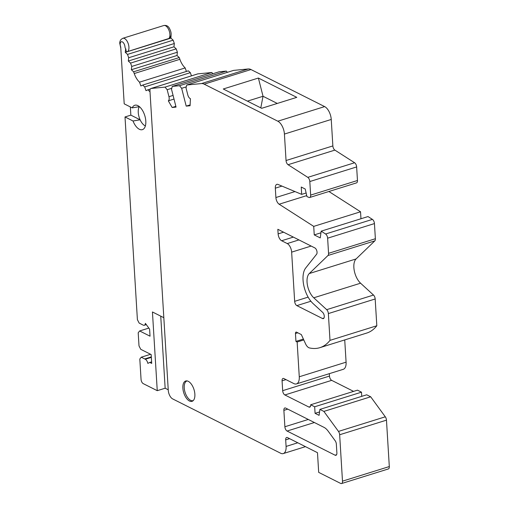 <?xml version="1.0" encoding="UTF-8"?>
<svg xmlns="http://www.w3.org/2000/svg" width="509" height="509" viewBox="0 0 509 509"><rect width="100%" height="100%" fill="white"/><g stroke="black" fill="none" stroke-linecap="round" stroke-linejoin="round"><path stroke-width="0.76" d="M149.951 90.888L168.269 390.339A7.101 3.582 -107.3 0 0 172.672 398.916L280.682 453.252A10.651 5.376 -107.3 0 0 283.252 453.583A10.651 5.376 -107.3 0 0 286.083 446.431L285.683 439.871A3.55 1.794 72.7 0 1 286.624 437.492A3.55 1.794 72.7 0 1 287.477 437.6L317.482 452.692L318.685 472.371L340.693 483.442A3.55 1.794 -107.3 0 0 341.545 483.55A3.55 1.794 -107.3 0 0 342.487 481.164L339.649 434.756A3.55 1.794 -107.3 0 0 338.479 431.416L323.877 411.406L319.9 409.401L319.079 415.344L315.077 413.333L314.677 406.774L310.675 404.763A3.55 1.794 72.7 0 1 309.733 407.143A3.55 1.794 72.7 0 1 308.874 407.035L284.875 394.959A3.55 1.794 72.7 0 1 282.673 390.677L282.069 380.834A3.55 1.794 72.7 0 1 283.01 378.454A3.55 1.794 72.7 0 1 283.869 378.562L293.871 383.595A10.651 5.376 -107.3 0 0 296.442 383.92A10.651 5.376 -107.3 0 0 299.267 376.775L297.141 342.003L295.945 341.399L295.462 333.529A2.131 1.075 72.7 0 1 296.028 332.097A2.131 1.075 72.7 0 1 296.543 332.167L301.341 334.578L305.54 343.791A7.101 3.582 -107.3 0 0 309.408 347.921A70.999 35.821 -107.3 0 0 319.913 347.66A70.999 35.821 -107.3 0 0 329.997 340.362L328.362 313.576A3.55 1.794 -107.3 0 0 326.683 309.663L313.76 297.797A14.201 7.164 72.7 0 1 307.054 282.139A14.201 7.164 72.7 0 1 309.275 273.549L328 255.486A3.55 1.794 -107.3 0 0 328.553 253.336L327.631 238.187A3.55 1.794 -107.3 0 0 325.601 234L321.179 231.162L320.244 237.913L314.244 234.897L313.722 226.384L279.142 204.217A5.682 2.863 72.7 0 1 275.897 197.524L275.324 188.171A5.682 2.863 72.7 0 1 276.832 184.36A5.682 2.863 72.7 0 1 278.041 184.462L301.684 194.374L301.233 187.026L305.235 189.036L306.94 196.582L308.95 197.422A3.55 1.794 -107.3 0 0 309.701 197.486A3.55 1.794 -107.3 0 0 310.649 195.1L309.816 181.541A3.55 1.794 -107.3 0 0 307.792 177.355L288.069 164.712A3.55 1.794 72.7 0 1 286.045 160.526L284.423 134.064A10.651 5.376 -107.3 0 0 277.825 121.206L204.173 84.15A14.201 7.164 -107.3 0 0 201.488 83.565L186.758 85.003L186.008 87.885L187.783 94.865A4.263 2.151 -107.3 0 0 190.43 98.689L190.08 105.745L186.199 106.12L181.662 88.305L179.512 85.703L172.271 86.409L171.52 89.291L176.057 107.106L172.169 107.488L168.333 100.839A4.263 2.151 -107.3 0 0 168.95 96.697L167.175 89.718L165.024 87.115L151.078 88.471A3.55 1.794 -107.3 0 0 150.893 88.509A3.55 1.794 -107.3 0 0 149.951 90.888M281.642 240.744A5.682 2.863 72.7 0 1 278.124 233.892L277.844 229.298L314.848 247.915A3.55 1.794 72.7 0 1 316.821 250.867A3.55 1.794 72.7 0 1 316.604 254.226L305.718 267.982A21.302 10.746 -107.3 0 0 303.052 280.128A21.302 10.746 -107.3 0 0 313.111 303.612L322.604 312.322A3.55 1.794 72.7 0 1 324.252 315.917A3.55 1.794 72.7 0 1 323.336 318.621A3.55 1.794 72.7 0 1 322.477 318.513L296.855 305.623A3.55 1.794 72.7 0 1 294.654 301.334L291.644 252.14A7.101 3.582 -107.3 0 0 287.241 243.563L281.642 240.744L293.343 237.099M283.876 410.356A3.55 1.794 72.7 0 1 284.817 407.97A3.55 1.794 72.7 0 1 285.676 408.078L324.055 427.388A14.201 7.164 72.7 0 1 328.165 431.161L335.17 440.762A3.55 1.794 72.7 0 1 336.347 444.102L336.882 452.915A3.55 1.794 72.7 0 1 335.94 455.3A3.55 1.794 72.7 0 1 335.087 455.192L287.076 431.04A3.55 1.794 72.7 0 1 284.881 426.752L283.876 410.356L287.776 409.134M194.871 394.189A10.651 5.376 72.7 0 1 192.039 401.334A10.651 5.376 72.7 0 1 182.871 388.151A10.651 5.376 72.7 0 1 185.696 380.999A10.651 5.376 72.7 0 1 194.871 394.189M197.543 73.977A3.55 1.794 72.7 0 1 197.715 73.907A3.55 1.794 72.7 0 1 197.899 73.869L211.839 72.513L165.024 87.115M319.9 409.401L366.715 394.799L370.692 396.797L385.294 416.807A3.55 1.794 72.7 0 1 386.471 420.154L389.309 466.562A3.55 1.794 72.7 0 1 388.361 468.948L341.545 483.55M310.675 404.763L357.49 390.161L361.492 392.172L361.746 396.346M329.342 373.657L329.488 376.068A3.55 1.794 -107.3 0 0 331.69 380.357L353.59 391.376M344.727 339.923L346.088 362.166A10.651 5.376 72.7 0 1 343.257 369.318L296.442 383.92M321.179 231.162L367.994 216.56L372.423 219.392A3.55 1.794 72.7 0 1 374.446 223.578L375.375 238.734A3.55 1.794 72.7 0 1 374.815 240.878L356.09 258.941A14.201 7.164 -107.3 0 0 353.87 267.537A14.201 7.164 -107.3 0 0 360.576 283.195L373.504 295.055A3.55 1.794 72.7 0 1 375.178 298.974L376.819 325.76A70.999 35.821 72.7 0 1 366.734 333.058L319.913 347.66M328.89 191.499L360.537 211.782L360.964 218.749M186.758 85.003L233.574 70.395L248.303 68.963A14.201 7.164 72.7 0 1 250.988 69.548L324.64 106.597A10.651 5.376 72.7 0 1 331.244 119.456L332.861 145.924A3.55 1.794 -107.3 0 0 334.884 150.11L354.608 162.746A3.55 1.794 72.7 0 1 356.637 166.933L357.464 180.498A3.55 1.794 72.7 0 1 356.523 182.877L309.701 197.486M172.271 86.409L219.086 71.807L226.333 71.101L227.351 72.335M211.839 72.513L212.864 73.748M370.692 396.797L323.877 411.406M319.55 411.94L315.077 413.333M361.492 392.172L314.677 406.774M303.784 339.936L297.141 342.003M303.389 339.077L295.945 341.399M376.819 325.76L329.997 340.362M320.95 232.804L314.244 234.897M360.537 211.782L313.722 226.384M306.132 192.987L301.684 194.374M258.387 78.042L296.785 97.353L261.671 108.309L223.273 88.992L258.387 78.042L263.032 96.271L247.419 101.138M190.124 104.899L186.199 106.12M186.269 86.867L181.662 88.305M226.333 71.101L179.512 85.703M175.859 106.336L172.169 107.488M168.333 100.839L174.008 99.07M171.781 88.273L167.175 89.718M277.278 103.442L263.032 96.271L260.799 107.87L261.677 108.309M168.231 389.767L165.151 388.214L160.742 316.146M150.607 354.277L141.248 357.197L139.81 359.017L141.05 379.351A3.55 1.794 72.7 0 0 143.252 383.64L157.256 390.683L165.151 388.214M125.628 49.055L124.998 47.261L125.628 49.055L125.265 52.344L127.511 54.406L128.682 57.746L128.313 61.035L130.558 63.097L131.736 66.444L131.367 69.733L133.612 71.794L134.23 73.544A14.201 7.164 -107.3 0 0 139.53 82.165L140.859 85.951L142.705 85.079L144.69 86.899L146.013 90.685L147.864 89.813L150.009 91.785M147.864 89.813L150.263 89.062M163.822 317.692L152.439 311.966L157.256 390.683M141.248 357.197L145.339 359.259A4.263 2.151 72.7 0 1 147.826 363.369L149.786 362.446L151.707 363.413L151.167 354.557L140.764 349.327L139.002 345.897L138.2 332.778L139.644 330.958L150.04 336.188L149.614 329.158L145.383 323.355A4.263 2.151 72.7 0 1 144.263 325.27A4.263 2.151 72.7 0 1 143.252 325.143L139.161 323.088L137.398 319.658L125.004 116.962L133.021 120.996A12.776 6.445 -107.3 0 0 139.326 129.248A12.776 6.445 -107.3 0 0 143.264 129.235A12.776 6.445 -107.3 0 0 144.187 113.895A12.776 6.445 -107.3 0 0 137.882 105.643A12.776 6.445 -107.3 0 0 135.738 105.102A12.776 6.445 -107.3 0 0 132.219 107.876L124.202 103.842L120.722 46.981A4.263 2.151 72.7 0 1 121.734 41.7A4.263 2.151 72.7 0 1 124.998 47.261M191.454 75.854L190.334 72.66L188.349 70.84L142.705 85.079M186.409 71.445L185.174 67.926A14.201 7.164 72.7 0 1 179.874 59.305L179.257 57.555L177.011 55.494L177.38 52.204L176.209 48.858L173.963 46.803L174.326 43.513L173.155 40.166L170.909 38.105L171.132 34.408M144.69 86.899L190.334 72.66M185.174 67.926L139.53 82.165M133.612 71.794L179.257 57.555M131.367 69.733L177.011 55.494M131.736 66.444L177.38 52.204M130.558 63.097L176.209 48.858M128.313 61.035L173.963 46.803M128.682 57.746L174.326 43.513M127.511 54.406L173.155 40.166M125.265 52.344L170.909 38.105M168.574 38.792A7.101 3.582 -107.3 0 0 169.573 32.188A7.101 3.582 -107.3 0 0 165.495 25.743A7.101 3.582 -107.3 0 0 163.783 25.526C166.004 25.126 167.741 25.813 169.001 27.588C171.73 32.334 171.851 35.916 169.363 38.34L127.606 51.568C126.461 51.969 125.888 51.104 125.882 48.979M130.355 106.941L130.851 115.136L125.004 116.962M139.351 106.623A11.007 5.554 -107.3 0 0 139.313 106.68A11.007 5.554 -107.3 0 0 140.121 119.8A11.007 5.554 -107.3 0 0 145.078 125.787A11.007 5.554 -107.3 0 0 145.377 125.927M130.851 115.136L140.121 119.8L133.021 120.996M139.313 106.68L132.219 107.876M148.838 328.089L139.644 330.958M151.612 361.874L149.786 362.446M193.102 400.634L193.248 400.589A10.295 5.192 72.7 0 1 193.102 400.634A10.295 5.192 72.7 0 1 190.621 400.316A10.295 5.192 72.7 0 1 184.519 390.098A10.295 5.192 72.7 0 1 186.975 380.974A10.295 5.192 72.7 0 1 187.127 380.929L186.975 380.974M151.078 88.471L197.899 73.869M297.784 442.779L286.083 446.431M285.683 439.871L289.583 438.656M389.309 466.562L342.487 481.164M339.649 434.756L386.471 420.154M385.294 416.807L338.479 431.416M310.375 406.57L308.874 407.035M284.875 394.959L331.69 380.357M329.488 376.068L282.673 390.677M282.069 380.834L285.969 379.619M346.088 362.166L299.267 376.775M295.462 333.529L297.803 332.797M328.362 313.576L375.178 298.974M373.504 295.055L326.683 309.663M313.76 297.797L360.576 283.195M356.09 258.941L309.275 273.549M328 255.486L374.815 240.878M375.375 238.734L328.553 253.336M327.631 238.187L374.446 223.578M372.423 219.392L325.601 234M279.142 204.217L306.723 195.615M294.991 191.569L275.897 197.524M275.324 188.171L281.961 186.103M357.464 180.498L310.649 195.1M309.816 181.541L356.637 166.933M354.608 162.746L307.792 177.355M288.069 164.712L334.884 150.11M332.861 145.924L286.045 160.526M284.423 134.064L331.244 119.456M324.64 106.597L277.825 121.206M204.173 84.15L250.988 69.548M248.303 68.963L201.488 83.565M173.079 95.412L168.95 96.697M291.644 252.14L311.152 246.051M308.13 297.129L294.654 301.334M298.948 239.917L287.241 243.563M283.583 232.187L278.124 233.892M323.978 318.042L322.477 318.513M296.855 305.623L310.904 301.239M336.583 454.722L335.087 455.192M287.076 431.04L314.384 422.521M308.282 419.454L284.881 426.752M134.23 73.544L179.874 59.305M163.783 25.526L122.815 38.302A7.101 3.582 72.7 0 1 124.527 38.525A7.101 3.582 72.7 0 1 128.612 44.964A7.101 3.582 72.7 0 1 127.606 51.568M145.339 359.259L151.338 357.382M144.709 358.94L151.307 356.879M150.893 88.509L197.715 73.907M305.47 446.647L283.252 453.583M122.815 38.302L121.047 39.435L120.079 41.038L119.691 42.966L120.792 48.139M146.312 324.627L144.263 325.27"/></g></svg>
